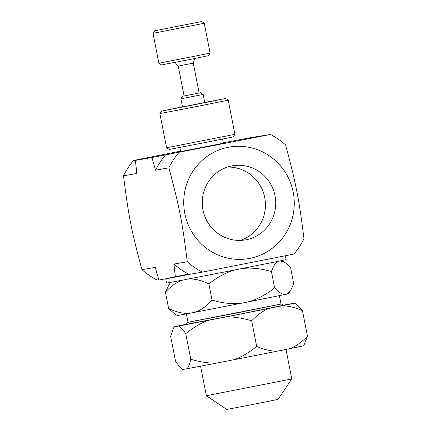 <?xml version="1.0" encoding="UTF-8"?>
<svg xmlns="http://www.w3.org/2000/svg" width="431" height="431" viewBox="0 0 431 431"><rect width="100%" height="100%" fill="white"/><g stroke="black" fill="none" stroke-linecap="round" stroke-linejoin="round"><path stroke-width="0.65" d="M227.433 167.072A37.61 36.7 -99.9 0 1 264.72 197.538A37.61 36.7 -99.9 0 1 240.272 240.406M182.496 106.969L180.896 98.823L203.19 94.448L204.784 102.6M184.102 95.951L200.636 92.73L199.138 93.004L193.277 63.125L194.478 59.203L195.83 58.287M174.043 62.56L175.266 62.759L178.24 66.078L184.107 95.973L199.138 93.026M158.872 63.222L161.426 64.941L187.463 59.941L208.41 55.723L210.129 53.164L204.262 23.269L153.005 33.322L158.872 63.222L210.129 53.164M155.295 30.682L201.708 21.55L155.295 30.682M180.557 151.146L133.545 160.467L146.852 158.134L135.393 160.418L136.837 173.461L123.525 175.789C128.411 215.371 131.493 231.081 141.95 269.682L155.257 267.355L158.856 280.015L175.401 277.117L173.962 264.079L187.269 261.746C182.383 222.17 179.301 206.46 168.85 167.858L155.543 170.186L151.938 157.525L270.479 134.461L252.087 137.403L223.269 142.763M135.393 160.418L151.938 157.525M249.894 258.368A56.585 55.222 80.1 0 0 286.647 174.598A56.585 55.222 80.1 0 0 196.972 165.763A56.585 55.222 80.1 0 0 191.348 231.081A56.585 55.222 80.1 0 0 249.894 258.368M275.005 195.739A37.61 36.7 -99.9 0 1 245.481 239.884A37.61 36.7 -99.9 0 1 202.845 209.17A37.61 36.7 -99.9 0 1 232.514 165.795A37.61 36.7 -99.9 0 1 275.005 195.739M223.355 143.211L180.643 151.588M123.525 175.789A77.472 75.608 -99.9 0 1 133.545 160.467M158.78 279.751L157.008 280.058A77.472 75.608 -99.9 0 1 141.95 269.682M187.269 261.746A77.472 75.608 80.1 0 0 202.333 272.128L293.947 254.058A77.472 75.608 80.1 0 0 303.963 238.731C299.082 199.154 295.995 183.444 285.543 144.838A77.472 75.608 80.1 0 0 270.479 134.461M178.87 152.531A77.472 75.608 80.1 0 0 168.85 167.858M155.543 170.186A77.472 75.608 -99.9 0 1 165.558 154.864M202.333 272.128L189.026 274.455A77.472 75.608 -99.9 0 1 173.962 264.079M189.026 274.455L175.401 277.117M182.48 106.904L204.773 102.53M204.752 102.427L225.666 98.467L197.247 104.194L162.374 110.918L182.458 106.802M161.598 111.036L159.885 113.59L197.834 106.306L228.225 100.181L225.666 98.467M166.587 147.763L169.141 149.476L204.644 142.661L233.209 136.907L234.927 134.353L166.587 147.763L159.885 113.59M186.397 313.903L188.045 322.307L234.572 313.402L281.012 304.065L279.363 295.666M188.035 322.275L281.007 304.038M282.009 260.507L285.117 262.598L290.553 267.532L293.737 283.76L290.462 290.715L286.534 294.179L247.249 302.077C256.159 299.971 265.28 295.213 274.617 287.806C278.841 292.493 282.359 294.712 285.166 294.47M285.117 262.598L280.339 260.852M278.631 261.154C275.953 262.07 273.55 265.544 271.433 271.573L274.617 287.806M236.236 269.644C227.326 271.751 218.199 276.508 208.868 283.916L212.052 300.143C223.49 303.456 233.726 304.394 242.772 302.961L247.249 302.077M271.433 271.573C259.995 268.26 249.759 267.322 240.713 268.761M183.918 279.816C177.75 281.346 171.586 285.473 165.429 292.213L168.613 308.445C176.877 312.427 184.156 313.989 190.454 313.132L193.567 312.54C199.731 311.015 205.894 306.883 212.052 300.143M208.868 283.916C200.609 279.929 193.33 278.367 187.027 279.223M190.454 313.132L177.276 315.551L174.049 313.38L168.613 308.445M165.429 292.213L168.704 285.263L170.66 282.353M242.772 302.961L193.567 312.54M290.462 290.715L288.425 293.743L286.534 294.179M291.787 378.957L278.054 399.392L258.04 403.438L226.798 409.45L206.363 395.717L291.787 378.957L285.995 349.422M188.379 274.116A60.938 0.28 -11.1 0 0 165.682 278.792M167.131 278.566A60.938 0.28 -11.1 0 0 188.993 274.439M285.36 255.766L286.114 259.597A60.938 0.28 168.9 0 1 232.929 270.312A60.938 0.28 168.9 0 1 167.966 282.838A60.938 0.28 168.9 0 1 166.517 283.059L165.687 278.819M178.536 326.051A61.66 0.28 -11.1 0 0 208.216 320.378C200.938 323.029 193.449 327.441 185.75 333.626C182.895 329.456 180.492 326.935 178.536 326.051L174.496 326.757L173.688 327.759L170.633 336.272L175.659 361.9L181.893 368.914L182.873 369.469L186.919 368.764C188.406 367.277 189.694 364.109 190.782 359.249C200.248 362.094 208.857 363.371 216.599 363.096L234.222 359.664C241.5 357.019 248.989 352.601 256.687 346.422C264.187 349.606 270.948 351.206 276.966 351.233L290.542 348.507C296.102 346.163 301.743 342.074 307.475 336.234L303.747 345.737A61.66 0.28 168.9 0 1 290.542 348.507M185.75 333.626L190.782 359.249M283.361 305.213A61.66 0.28 -11.1 0 1 291.189 303.742L295.23 303.031A61.66 0.28 -11.1 0 1 295.37 303.025L302.443 310.606L307.475 336.234M302.443 310.606C294.944 307.422 288.183 305.816 282.165 305.794L268.588 308.521C263.029 310.864 257.388 314.953 251.661 320.793L256.687 346.422M251.661 320.793C242.19 317.954 233.58 316.672 225.839 316.952A61.66 0.28 -11.1 0 0 268.588 308.521M282.165 305.794A61.66 0.28 -11.1 0 0 295.37 303.025M186.3 324.252A61.66 0.28 -11.1 0 0 174.356 326.768A61.66 0.28 -11.1 0 0 174.496 326.757M225.839 316.952L208.216 320.378M186.23 324.36L234.911 315.131L283.469 305.283M276.966 351.233A61.66 0.28 168.9 0 1 234.222 359.664M216.599 363.096A61.66 0.28 168.9 0 1 186.919 368.764M182.873 369.469A61.66 0.28 168.9 0 1 182.739 369.48L181.893 368.914M178.24 66.078L193.277 63.125M182.609 96.269L180.896 98.823M200.636 92.73L203.19 94.448M154.724 30.768L153.005 33.322M201.708 21.55L204.262 23.269M179.84 147.488L180.67 151.717M222.552 139.111L223.382 143.34M234.927 134.353L228.225 100.181M187.544 322.404L186.111 324.538M281.513 303.968L283.641 305.401M206.363 395.717L200.566 366.183M174.356 326.768L173.688 327.759"/></g></svg>
